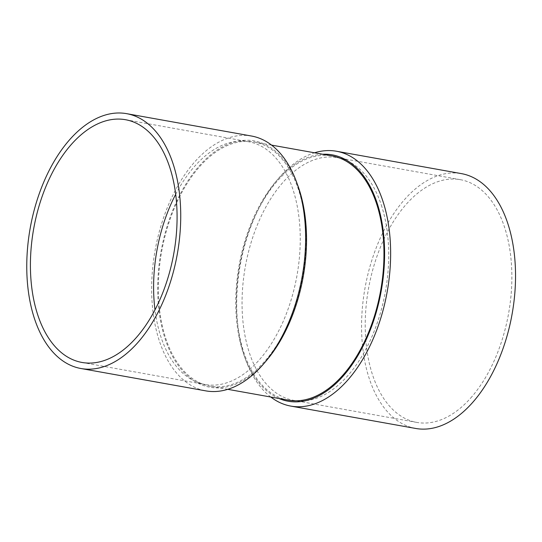 <?xml version="1.0" encoding="UTF-8"?>
<svg xmlns="http://www.w3.org/2000/svg" width="542" height="542" viewBox="0 0 542 542"><rect width="100%" height="100%" fill="white"/><g stroke="black" fill="none" stroke-linecap="round" stroke-linejoin="round"><path stroke-width="0.41" stroke-dasharray="2.71 2.03" d="M415.734 428.465A129.457 74.688 100.2 0 1 365.037 287.87A129.457 74.688 100.2 0 1 461.371 173.609M470.652 398.092A123.305 71.138 -79.8 0 0 511.662 268.012A123.305 71.138 -79.8 0 0 460.287 179.659A123.305 71.138 -79.8 0 0 368.526 288.5A123.305 71.138 -79.8 0 0 416.818 422.414A123.305 71.138 -79.8 0 0 470.652 398.092M381.311 205.025A123.305 71.138 100.2 0 1 347.49 376.04A123.305 71.138 100.2 0 1 293.649 400.355A123.305 71.138 100.2 0 1 245.363 266.44A123.305 71.138 100.2 0 1 337.124 157.607A123.305 71.138 100.2 0 1 381.311 205.025M175.683 194.327A123.305 71.138 100.2 0 1 248.656 141.76A123.305 71.138 100.2 0 1 292.843 189.185A123.305 71.138 100.2 0 1 282.558 322.849A123.305 71.138 100.2 0 1 205.181 384.515A123.305 71.138 100.2 0 1 154.992 309.895M270.783 397.029A129.457 74.688 100.2 0 1 245.573 359.576A129.457 74.688 100.2 0 1 277.877 179.172A129.457 74.688 100.2 0 1 279.957 176.773A129.457 74.688 100.2 0 1 314.523 152.79M322.741 154.26A125.141 72.201 -79.8 0 0 277.606 179.551A125.141 72.201 -79.8 0 0 275.6 181.868A125.141 72.201 -79.8 0 0 244.367 356.257A125.141 72.201 -79.8 0 0 279.001 398.499M288.317 400.165A124.064 71.578 100.2 0 1 236.624 311.277A124.064 71.578 100.2 0 1 277.89 180.398A124.064 71.578 100.2 0 1 332.056 155.933M251.474 136.022A129.457 74.688 -79.8 0 0 155.134 250.282A129.457 74.688 -79.8 0 0 205.831 390.877M266.705 360.254A125.141 72.201 100.2 0 1 264.699 362.571A125.141 72.201 100.2 0 1 165.222 339.129A125.141 72.201 100.2 0 1 199.544 165.574A125.141 72.201 100.2 0 1 297.937 185.865M199.829 166.421A124.064 71.578 100.2 0 1 253.995 141.95A124.064 71.578 100.2 0 1 302.578 276.684A124.064 71.578 100.2 0 1 210.255 386.189A124.064 71.578 100.2 0 1 158.562 297.301A124.064 71.578 100.2 0 1 199.829 166.421M460.287 179.659L337.124 157.607M416.818 422.414L293.649 400.355M82.018 362.456L205.181 384.515M125.493 119.707L248.656 141.76M244.367 356.257L245.573 359.576M275.6 181.868L277.877 179.172M271.522 145.093L253.995 141.95M227.782 389.325L210.255 386.189"/><path stroke-width="0.81" d="M314.523 152.79A129.457 74.688 100.2 0 1 336.474 151.245L461.371 173.609A129.457 74.688 100.2 0 1 507.766 223.392A129.457 74.688 100.2 0 1 496.967 363.723A129.457 74.688 100.2 0 1 415.734 428.465L290.83 406.1A129.457 74.688 100.2 0 1 270.783 397.029M154.992 309.895A123.305 71.138 100.2 0 1 175.683 194.327M169.68 167.126A123.305 71.138 100.2 0 1 159.389 300.79A123.305 71.138 100.2 0 1 82.018 362.456A123.305 71.138 100.2 0 1 33.726 228.541A123.305 71.138 100.2 0 1 125.493 119.707A123.305 71.138 100.2 0 1 169.68 167.126M336.474 151.245A129.457 74.688 100.2 0 1 382.862 201.028A129.457 74.688 100.2 0 1 372.063 341.358A129.457 74.688 100.2 0 1 290.83 406.1M279.001 398.499A125.141 72.201 -79.8 0 0 342.761 376.548A125.141 72.201 -79.8 0 0 383.851 236.779A125.141 72.201 -79.8 0 0 322.741 154.26M271.522 145.093L332.056 155.933A124.064 71.578 100.2 0 1 380.64 290.668A124.064 71.578 100.2 0 1 288.317 400.165L227.782 389.325M80.934 368.513L205.831 390.877A129.457 74.688 -79.8 0 0 262.355 365.342A129.457 74.688 -79.8 0 0 264.428 362.95A129.457 74.688 -79.8 0 0 296.738 182.546A129.457 74.688 -79.8 0 0 251.474 136.022L126.577 113.651A129.457 74.688 100.2 0 1 172.966 163.44A129.457 74.688 100.2 0 1 137.451 342.978A129.457 74.688 100.2 0 1 80.934 368.513A129.457 74.688 100.2 0 1 30.237 227.918A129.457 74.688 100.2 0 1 126.577 113.651M296.738 182.546L297.937 185.865A125.141 72.201 100.2 0 1 266.705 360.254L264.428 362.95"/></g></svg>
